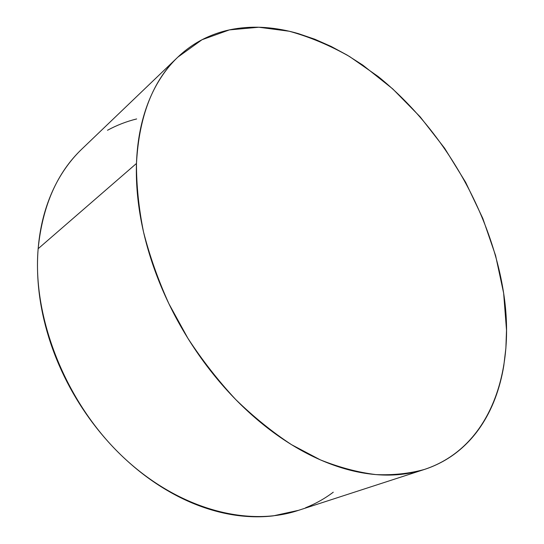 <?xml version="1.0" encoding="UTF-8"?>
<svg xmlns="http://www.w3.org/2000/svg" width="544" height="544" viewBox="0 0 544 544"><rect width="100%" height="100%" fill="white"/><g stroke="black" fill="none" stroke-linecap="round" stroke-linejoin="round"><path stroke-width="0.82" d="M136.476 163.452C139.046 116.226 152.83 80.791 177.84 57.134L202.008 39.739L229.391 29.9L258.815 27.241L289.245 31.239C309.713 36.91 329.841 45.356 349.622 56.576L378.182 76.541C442.83 128.69 491.048 211.684 503.642 293.148C515.698 370.648 490.715 447.542 424.402 469.452C409.387 473.6 393.21 475.313 375.856 474.592C357.972 472.389 339.47 467.48 320.362 459.87L291.55 444.686C272.347 432.065 253.742 417.024 235.742 399.548C218.334 380.848 202.395 360.448 187.918 338.348L168.919 303.783C158.134 279.936 149.668 255.986 143.514 231.934C138.754 208.155 136.408 185.327 136.476 163.452L38.155 248.717L136.476 163.452C137.02 148.029 139.019 133.695 142.48 120.435C145.955 107.195 150.681 95.282 156.658 84.694C162.642 74.134 169.626 65.015 177.602 57.358C185.592 49.708 194.31 43.54 203.762 38.848C213.214 34.17 223.142 30.913 233.56 29.077C243.964 27.254 254.626 26.758 265.54 27.581C276.447 28.41 287.416 30.43 298.438 33.646L314.881 39.256L331.167 46.451L347.188 55.114L362.834 65.144L392.7 88.869L420.138 116.817L444.604 148.213L465.637 182.301L482.78 218.341L495.591 255.564L503.642 293.148L506.512 330.188L505.879 348.194L503.792 365.663C501.922 377.135 499.032 388.056 495.128 398.412C491.225 408.768 486.268 418.343 480.277 427.128C474.273 435.914 467.228 443.666 459.15 450.384C451.064 457.103 441.993 462.536 431.95 466.684C421.886 470.825 410.978 473.45 399.214 474.565C387.437 475.66 375.02 475.062 361.957 472.763C348.888 470.444 335.458 466.344 321.688 460.442C307.904 454.526 294.141 446.842 280.391 437.396C266.642 427.931 253.32 416.881 240.428 404.246C227.542 391.585 215.492 377.672 204.286 362.501C193.1 347.317 183.104 331.323 174.311 314.534C165.539 297.731 158.229 280.643 152.374 263.276C146.54 245.908 142.297 228.786 139.638 211.908C137.006 195.044 135.952 178.888 136.476 163.452M177.82 57.154L81.872 149.049C57.052 172.666 42.48 205.89 38.155 248.717C32.259 316.941 64.981 400.948 120.843 454.9C176.759 508.946 247.173 527.401 298.017 510.496L424.402 469.452M333.268 492.198C324.877 498.535 315.636 503.724 305.558 507.776M298.561 510.326L273.19 515.882C261.691 517.235 249.723 517.092 237.272 515.46C224.808 513.815 212.16 510.598 199.315 505.818C186.463 501.017 173.754 494.673 161.194 486.785C148.628 478.883 136.578 469.581 125.032 458.878C113.499 448.161 102.823 436.315 93.01 423.334C83.212 410.339 74.569 396.583 67.089 382.058C59.629 367.526 53.53 352.662 48.804 337.457C44.098 322.252 40.861 307.149 39.08 292.155C37.325 277.168 37.019 262.691 38.155 248.717C39.311 234.763 41.793 221.646 45.614 209.372C49.443 197.118 54.414 185.939 60.534 175.841C66.654 165.764 73.692 156.903 81.641 149.274M107.494 130.268C116.783 125.222 126.507 121.448 136.66 118.946"/></g></svg>
